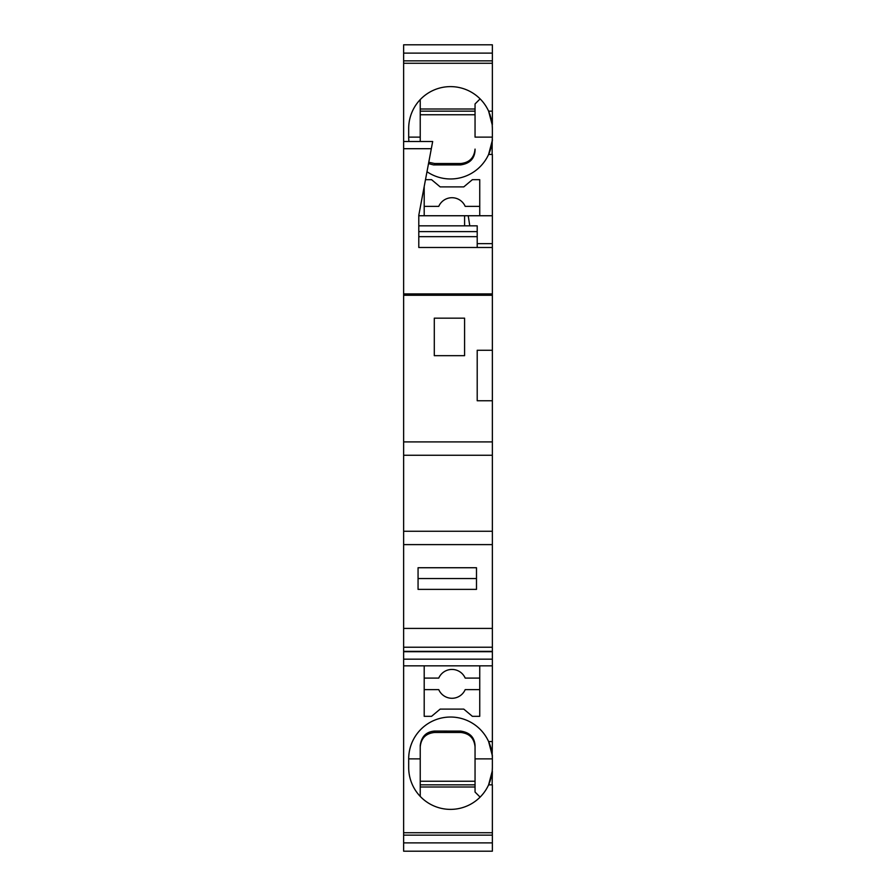 <?xml version="1.0" encoding="UTF-8"?>
<svg xmlns="http://www.w3.org/2000/svg" width="896" height="896" viewBox="0 0 896 896"><rect width="100%" height="100%" fill="white"/><g stroke="black" fill="none" stroke-linecap="round" stroke-linejoin="round"><path stroke-width="1.34" d="M479.741 206.371L465.192 206.371A14.426 14.426 0 0 0 438.749 206.371L424.2 206.371M450.52 717.035A41.832 41.832 0 0 0 408.688 758.878L408.688 767.536A41.832 41.832 0 0 0 488.611 784.84L492.195 771.277A41.832 41.832 0 0 0 492.363 767.536L492.363 758.878A41.832 41.832 0 0 0 492.184 755.104L488.611 741.563A41.832 41.832 0 0 0 450.52 717.035M480.11 797.115L475.048 792.053L475.048 745.55C474.499 737.206 469.694 732.39 460.622 731.102L434.661 731.058C426.25 731.707 421.445 736.512 420.235 745.472L420.235 796.387M428.523 163.61L433.462 164.898L460.622 164.898C469.694 163.61 474.499 158.794 475.048 150.45L475.048 149.106C474.174 157.853 469.37 162.658 460.622 163.531L434.661 163.531L428.77 162.277M480.11 98.885L475.048 103.947L475.048 137.122L492.363 137.122L492.195 140.874L488.611 154.437A41.832 41.832 0 0 1 426.989 171.718M491.982 142.688A41.832 41.832 177.8 0 1 488.611 154.437L492.363 154.437L492.363 215.746L464.598 215.746L464.598 225.848L469.784 225.848L468.216 215.746M403.637 651.37L492.363 651.37M408.923 141.49A41.832 41.832 0 0 1 408.688 137.122L408.688 128.464A41.832 41.832 176.3 0 1 488.611 111.16L492.184 124.701A41.832 41.832 176.3 0 1 492.363 128.464L492.184 124.701M492.094 123.726L491.971 122.752M491.826 121.789L491.658 120.837M491.478 119.907L489.787 114.016M489.216 112.549L488.611 111.16L492.363 111.16L492.363 124.734M492.363 137.122L492.363 128.464M491.658 751.251A41.832 41.832 0 0 0 488.611 741.563L492.363 741.563L492.363 665.829L403.637 665.829L403.637 441.907L492.363 441.907L492.363 400.758L477.21 400.758L477.21 350.269L492.363 350.269L492.363 400.758M424.2 186.558L424.2 215.746M479.741 215.746L479.741 179.682L472.36 179.682L463.77 186.894L440.171 186.894L431.57 179.682L425.488 179.682M492.363 53.122L403.637 53.122L403.637 44.8L492.363 44.8L492.363 111.16M492.363 63.269L403.637 63.269L403.637 141.49L432.678 141.49L418.79 215.286L418.79 225.848L464.598 225.848M492.128 154.437L492.195 140.874M420.235 108.998L475.048 108.998M408.688 137.122L420.235 137.122L420.235 141.49L420.235 99.613M418.79 231.616L477.21 231.616M424.2 665.829L424.2 716.318L431.57 716.318L440.171 709.106L463.77 709.106L472.36 716.318L479.741 716.318L479.741 665.829M420.235 114.766L475.048 114.766M403.637 835.15L403.637 832.731L492.363 832.731L492.363 835.15L403.637 835.15L403.637 851.2L492.363 851.2L492.363 842.878L403.637 842.878M492.363 741.563L492.184 755.104M403.637 659.165L492.363 659.165M403.637 211.837L403.637 225.848M420.235 111.16L475.048 111.16M492.363 665.829L492.363 455.258L403.637 455.258M492.363 835.15L492.363 842.878M492.363 215.746L492.363 295.277L403.637 295.277L403.637 141.49M403.637 53.122L403.637 63.269M492.363 60.85L403.637 60.85M492.363 295.277L492.363 350.269M403.637 295.277L403.637 441.907M464.587 318.17L464.587 355.678L434.291 355.678L434.291 318.17L464.587 318.17M420.235 787.002L475.048 787.002M460.622 731.102L460.622 732.469L434.661 732.469L434.661 731.058M492.363 755.149L492.363 758.878L475.048 758.878L475.048 746.894C474.174 738.147 469.37 733.342 460.622 732.469M408.688 758.878L420.235 758.878L420.235 746.894C421.098 738.147 425.914 733.342 434.661 732.469M420.235 781.234L475.048 781.234M420.235 784.84L475.048 784.84M492.094 772.262L491.971 773.237M491.826 774.2L491.658 775.152M491.478 776.082L491.277 776.989M491.221 777.224L489.787 781.973M489.406 782.981L488.611 784.84L492.363 784.84L492.363 832.731M403.637 832.731L403.637 665.829M492.363 767.536L492.195 771.277M403.637 614.981L403.637 582.523L403.637 614.981M477.21 247.486L477.21 225.848L469.784 225.848M492.128 784.84L492.363 771.266M477.21 236.667L418.79 236.667M492.363 243.645L477.21 243.645M492.363 455.258L492.363 441.907M418.062 582.523L418.062 578.558L476.493 578.558L476.493 589.378L476.493 567.739L418.062 567.739L418.062 589.378L476.493 589.378L418.062 589.378L418.062 582.523M492.363 647.214L403.637 647.214M492.363 531.272L403.637 531.272M403.637 293.922L492.363 293.922M464.598 215.746L418.79 215.746M418.79 215.286L418.79 247.486L492.363 247.486M492.363 544.611L403.637 544.611M492.363 628.41L403.637 628.41M479.741 689.629L465.192 689.629A14.426 14.426 0 0 1 438.749 689.629L424.2 689.629M424.2 678.093L438.749 678.093A14.426 14.426 0 0 1 465.192 678.093L479.741 678.093M492.363 140.851L492.363 139.261M403.637 651.717L492.363 651.717M403.637 148.702L431.323 148.702M460.622 163.531L460.622 164.898M434.661 164.942L434.661 163.531"/></g></svg>
